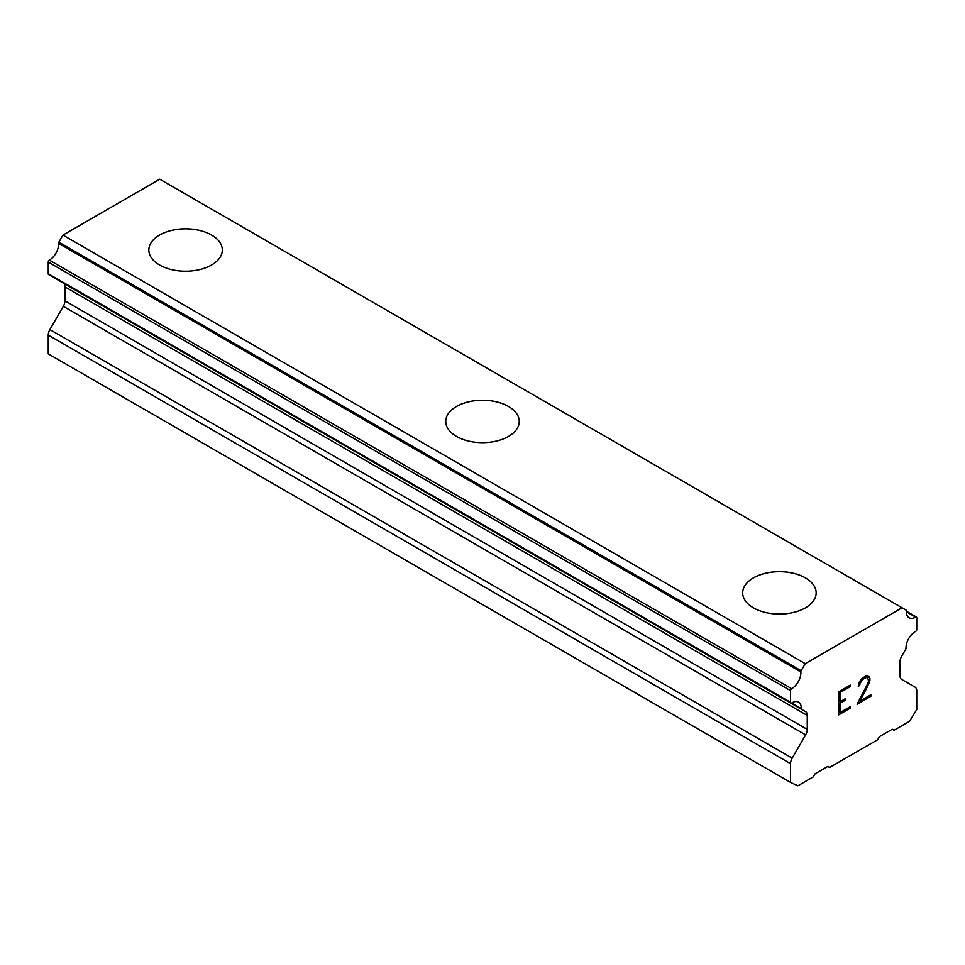 <?xml version="1.0" encoding="UTF-8"?>
<svg xmlns="http://www.w3.org/2000/svg" width="965" height="965" viewBox="0 0 965 965"><rect width="100%" height="100%" fill="white"/><g stroke="black" fill="none" stroke-linecap="round" stroke-linejoin="round"><path stroke-width="1.45" d="M148.839 250.032A36.742 21.218 180 0 1 171.529 230.454A36.742 21.218 180 0 1 211.552 235.062A36.742 21.218 180 0 1 222.324 250.032M211.552 235.014A36.742 21.218 180 0 1 222.324 250.019A36.742 21.218 180 0 1 199.634 269.609A36.742 21.218 180 0 1 159.599 265.013A36.742 21.218 180 0 1 148.839 250.019A36.742 21.218 180 0 1 171.517 230.418A36.742 21.218 180 0 1 211.552 235.014M508.483 406.482A36.742 21.218 180 0 1 519.242 421.464A36.742 21.218 180 0 1 496.565 441.041A36.742 21.218 180 0 1 456.517 436.445A36.742 21.218 180 0 1 445.758 421.44A36.742 21.218 180 0 1 468.459 401.886A36.742 21.218 180 0 1 508.483 406.482M445.758 421.44A36.742 21.218 180 0 1 468.435 401.838A36.742 21.218 180 0 1 508.483 406.446A36.742 21.218 180 0 1 519.242 421.44M805.401 577.914A36.742 21.218 180 0 1 816.161 592.884A36.742 21.218 180 0 1 793.483 612.461A36.742 21.218 180 0 1 753.448 607.866A36.742 21.218 180 0 1 742.676 592.872A36.742 21.218 180 0 1 765.378 573.307A36.742 21.218 180 0 1 805.401 577.914M742.676 592.872A36.742 21.218 180 0 1 765.366 573.27A36.742 21.218 180 0 1 805.401 577.866A36.742 21.218 180 0 1 816.161 592.872M840.008 701.796L845.605 698.563L845.605 700.107L840.008 703.34L840.008 712.58L850.286 706.645L850.286 708.189L838.669 714.884L838.669 691.784L850.286 685.09L850.286 686.622L840.008 692.556L840.008 701.796L839.972 692.544L850.249 686.61L850.249 685.102M840.008 703.34L845.569 700.083L845.569 698.588M840.008 712.58L839.972 703.316M850.286 708.189L850.249 706.67M838.669 714.848L850.249 708.165M858.283 686.284L859.61 685.524L858.283 686.32L859.236 682.134L862.179 678.214L866.027 675.995L867.969 675.995L869.911 678.25L868.922 676.525M869.911 678.25L869.911 680.53L869.887 678.226M869.911 680.53L868.958 683.304L869.887 680.518M868.958 683.304L866.124 689.275L868.922 683.28M866.124 689.275L859.875 701.06L866.087 689.251M859.912 701.085L870.84 694.776L870.84 696.32L870.804 694.8M859.646 684.269L859.646 685.536L860.49 681.712L862.252 679.674L865.87 677.587L867.644 677.587L865.907 677.611L862.288 679.698L859.646 684.269M867.68 677.599L868.548 681.157L867.656 683.787L857.089 704.257L870.84 696.32M857.113 704.197L870.804 696.296M805.63 734.884A7.877 4.548 -60 0 0 807.259 729.395L807.259 715.439A7.877 4.548 -60 0 0 805.775 711.748L801.734 709.42A1.58 0.905 -60 0 1 801.577 709.359A1.58 0.905 -60 0 1 801.252 708.575A12.967 7.491 -60 0 0 798.586 702.122A12.967 7.491 -60 0 0 791.71 702.99A1.58 0.905 -60 0 1 790.878 703.099A1.58 0.905 -60 0 1 790.552 702.291L790.552 690.626A1.58 0.905 -60 0 1 791.674 688.696A12.967 7.491 -60 0 0 800.853 671.929A1.58 0.905 -60 0 1 801.179 670.723L805.244 663.667L902.058 607.781L906.135 610.121A1.58 0.905 -60 0 1 906.449 610.954A12.967 7.491 -60 0 0 909.102 617.793A12.967 7.491 -60 0 0 915.628 617.13A1.58 0.905 -60 0 1 916.424 617.045A1.58 0.905 -60 0 1 916.75 617.769L916.75 629.433A1.58 0.905 -60 0 1 915.592 631.472A12.967 7.491 -60 0 0 906.051 648.07A1.58 0.905 -60 0 1 905.568 649.469L901.539 656.465A7.877 4.548 -60 0 0 900.043 661.869L900.043 675.826A7.877 4.548 -60 0 0 901.684 679.432L915.122 687.189A7.877 4.548 -60 0 1 916.75 690.795L916.75 709.565L909.44 721.374L894.073 730.252L892.287 729.226L879.38 736.669L877.704 739.697L829.598 767.465L827.922 766.379L815.015 773.833L813.242 776.922L797.874 785.787L790.552 782.422L790.552 763.653A7.877 4.548 -60 0 1 792.193 758.164L805.63 734.884L63.316 306.315L49.878 329.596A7.877 4.548 120 0 0 48.25 335.084L48.25 353.853L790.552 782.422M63.654 283.324A7.877 4.548 -60 0 1 64.957 286.87L64.957 300.827A7.877 4.548 -60 0 1 63.316 306.315M59.07 280.586A1.58 0.905 120 0 0 59.275 280.791A1.58 0.905 120 0 0 59.432 280.851L801.457 709.251M163.821 181.553L906.135 610.121L159.756 179.213L62.942 235.11L58.865 242.155A1.58 0.905 120 0 0 58.551 243.361A12.967 7.491 -60 0 1 49.372 260.128A1.58 0.905 120 0 0 48.25 262.058L48.25 273.722A1.58 0.905 120 0 0 48.576 274.53L790.878 703.099M902.058 607.781L159.756 179.213M805.244 663.667L62.942 235.11M790.552 702.291L48.25 273.722M805.775 711.748L801.734 709.42M807.259 715.439L64.957 286.87M829.598 767.465L827.825 766.439M915.628 617.13L906.425 611.81M801.179 670.723L58.865 242.155M800.853 671.929L58.551 243.361M791.674 688.696L49.372 260.128M790.552 690.626L48.25 262.058M801.252 708.575L791.65 703.027M807.259 729.395L64.957 300.827M792.193 758.164L49.878 329.596M790.552 763.653L48.25 335.084M916.424 617.045L906.437 611.279M801.577 709.359L59.275 280.791"/></g></svg>
